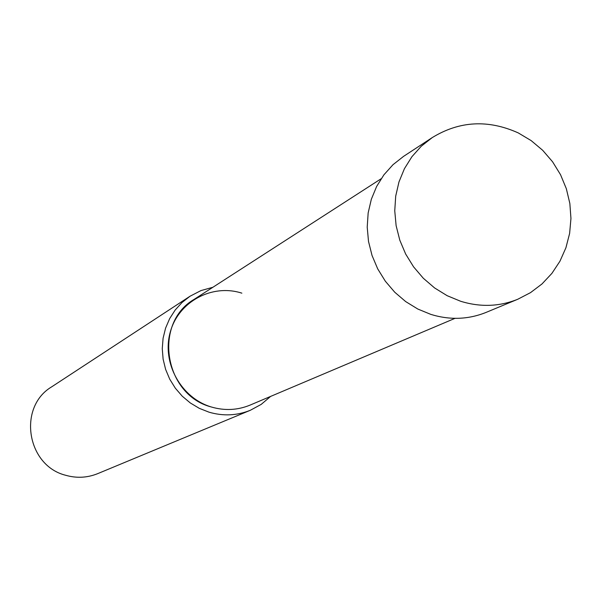 <?xml version="1.0" encoding="UTF-8"?>
<svg xmlns="http://www.w3.org/2000/svg" width="601" height="601" viewBox="0 0 601 601"><rect width="100%" height="100%" fill="white"/><g stroke="black" fill="none" stroke-linecap="round" stroke-linejoin="round"><path stroke-width="0.9" d="M250.347 410.273L97.7 473.641C87.303 477.833 76.635 478.381 65.712 475.286C26.632 465.625 17.519 406.975 51.754 386.796L190.014 296.24L182.028 302.498L175.169 310.033L169.64 318.658L165.576 328.138L163.089 338.235L162.262 348.663L163.119 359.158L165.628 369.42L169.737 379.186L175.327 388.186L182.246 396.187L190.307 402.955L199.292 408.334L208.968 412.158C223.151 416.305 236.944 415.674 250.347 410.273L261.202 404.39L270.63 396.405M212.882 287.27L200.982 290.576L190.014 296.24M455.017 318.342L250.091 405.097C237.568 410.243 224.654 410.874 211.364 406.997C181.021 398.02 161.616 362.801 170.211 332.293C178.362 301.649 212.07 283.492 241.865 293.16M211.364 406.997C164.163 394.902 152.894 323.195 194.146 299.358L381.147 178.745M517.754 299.26L486.141 312.385C468.337 319.559 449.901 320.228 430.834 314.391L417.815 309.034L405.675 301.582L394.752 292.229L385.346 281.223L377.706 268.865L372.042 255.485L368.511 241.452L367.211 227.148L368.158 212.957L371.335 199.262L376.639 186.438L383.926 174.808L392.994 164.697L403.587 156.358L432.217 137.606L421.286 146.216L411.94 156.666L404.428 168.686L398.966 181.953L395.706 196.129L394.752 210.816L396.119 225.638L399.793 240.175L405.66 254.035L413.578 266.844L423.314 278.255L434.621 287.962L447.174 295.7L460.629 301.259C480.342 307.329 499.378 306.66 517.754 299.26L530.503 292.649L541.997 283.95L551.906 273.372L559.959 261.202L565.924 247.747L569.628 233.376L570.95 218.471L569.846 203.454L566.345 188.722L560.538 174.703L552.574 161.782L542.688 150.303L531.149 140.596L518.287 132.926C488.117 119.374 459.427 120.936 432.217 137.606"/></g></svg>
